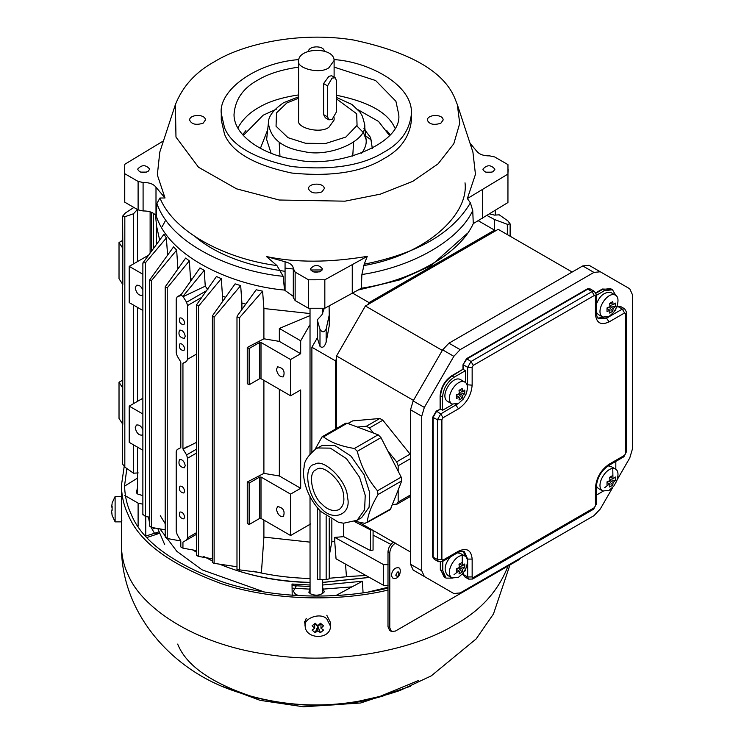 <?xml version="1.0" encoding="UTF-8"?>
<svg xmlns="http://www.w3.org/2000/svg" width="744" height="744" viewBox="0 0 744 744"><rect width="100%" height="100%" fill="white"/><g stroke="black" fill="none" stroke-linecap="round" stroke-linejoin="round"><path stroke-width="1.12" d="M304.677 621.361L305.152 622.849M305.152 624.681L304.603 622.272L306.258 618.329M121.449 505.027L121.449 517.964M121.839 520.316L121.7 521.191M124.174 466.581L121.43 485.395C121.588 495.904 123.802 505.613 128.07 514.523C138.812 541.632 169.995 564.705 221.619 583.752C272.453 600.668 338.948 601.896 387.996 590.066M387.996 588.095C339.803 599.943 274.099 598.966 223.758 582.338C172.627 563.608 141.751 540.851 131.13 514.048C126.936 505.278 124.75 495.727 124.601 485.395L126.843 468.515M326.793 615.241L330.503 622.561L330.503 626.225C330.438 640.138 305.542 639.449 305.152 626.225C303.087 618.404 320.506 611.959 326.793 618.896L330.503 626.225M320.45 632.642L317.828 630.81L317.828 626.309L320.45 632.642L323.584 630.084L320.971 628.252L323.584 625.806L320.45 623.24L317.828 625.685L315.214 623.24L312.071 625.806L314.693 623.751L317.828 626.309L320.971 623.751L323.584 625.806M320.971 628.252L320.971 623.751L320.404 623.286M315.251 623.286L314.693 623.751L314.693 628.252L312.071 625.806M317.828 630.81L315.214 632.642L312.071 630.084L314.693 628.252M315.214 632.642L317.828 626.309M111.656 511.742L112.121 515.397L111.6 510.989L112.121 510.365L112.121 505.994L111.6 506.618L112.121 503.716M111.656 506.618L112.121 507.994M111.6 506.618L112.084 506.618M112.056 509.184L112.037 510.431M115.106 521.86L115.106 496.499L121.449 496.499L121.449 521.86L115.106 521.86L112.056 515.229M395.389 543.074C392.014 545.436 390.144 548.672 389.791 552.783L387.996 551.75C388.349 547.64 390.219 544.403 393.604 542.041M391.428 631.461L389.642 630.428L387.996 626.801L389.791 627.834L391.428 631.461L395.389 631.07L518.661 559.897L521.293 557.628M389.791 627.834L389.791 552.783M387.996 551.75L387.996 626.801M395.771 575.214C399.826 580.143 399.826 565.589 395.771 575.214M391.288 575.214C392.507 569.895 394.85 567.421 398.3 567.812C402.225 567.319 400.263 581.324 392.488 577.874L391.288 575.214M293.294 296.382L284.524 290.076C234.053 285.696 169.725 258.047 156.259 216.03L155.998 215.714C153.515 212.486 149.219 210.896 143.09 210.952L138.105 209.892L124.76 202.191L124.601 197.644L124.601 169.176L124.76 173.724L138.105 181.424L143.09 182.485C149.219 182.429 153.515 184.019 155.998 187.246L155.998 215.714M470.003 143.155L477.202 151.757C479.899 154.594 484.037 155.961 489.636 155.868L494.621 156.928L507.966 164.629L507.938 202.535L473.277 223.609C459.978 253.379 412.892 280.562 361.342 288.244L324.83 308.248L308.49 308.267L295.145 300.567L293.313 297.684M137.491 493.886L137.445 447.107M142.876 495.569L138.012 494.221L136.329 492.807L137.445 487.906M137.445 478.15L124.787 485.99L124.657 488.138M124.76 495.43L138.105 503.13L142.876 504.2M322.663 593.526L322.701 579.855M310.025 496.834L310.062 593.526M322.701 587.546L324.254 591.74L323.817 592.447C320.022 595.516 315.614 595.981 310.583 593.851L308.909 592.447L310.025 587.546M292.206 595.851L292.011 584.021L296.047 586.709L293.294 591.21L295.145 593.796L295.145 595.433M298.298 595.619L295.145 593.796M335.888 595.535L362.43 581.241L363.063 592.94M292.011 584.021L310.025 585.007M322.701 585.007L362.43 581.241M351.996 586.858L322.701 589.155M310.025 589.155L292.076 588.141M292.029 585.547L310.025 586.57M195.319 236.797C215.825 254.076 245.743 265.589 285.064 271.337M285.064 268.11L293.341 269.002M310.75 269.979L322.171 269.97M363.704 265.571C425.103 255.266 469.073 214.96 465.019 182.829M386.834 130.665L390.126 134.664M242.6 134.664L245.892 130.665M353.558 142.299L352.758 156.175M279.967 156.175L279.177 142.299M159.597 533.671L154.436 533.169L152.176 529.282L154.91 528.035M145.759 536.061L158.918 531.886M369.396 577.428L322.701 582.468M310.025 582.468C278.219 581.957 248.078 575.865 219.592 564.184M212.384 560.939L203.531 556.4M196.546 552.299L192.947 549.983M369.303 577.372L322.701 582.394M310.025 582.394C276.526 581.445 246.487 575.391 219.908 564.24M212.384 560.855L206.181 557.74M196.546 552.197L193.17 550.021M165.196 523.674L160.313 515.713M253.007 571.141C271.318 575.568 290.327 578.014 310.025 578.469M329.248 578.246L350.759 576.414M365.927 575.493L346.453 576.609L345.495 564.091M388.08 585.342L383.597 585.342L336.046 558.828L334.735 541.595L331.833 541.771L329.713 553.229L329.248 561.869M310.025 542.134L263.897 537.103L261.414 572.713L237.392 569.579M263.897 520.112L263.897 537.103M510.124 236.22L510.124 223.898L507.901 220.931L499.243 214.821L494.546 215.118L489.58 213.9M383.597 585.342L383.597 564.64L388.08 564.64M373.097 535.122L390.916 544.385M334.735 541.595L334.735 537.391L343.691 536.647L370.447 550.56L373.06 550.067L373.097 530.426M354.488 521.553L370.447 529.858L372.298 529.97M334.735 537.391L383.597 564.64M343.691 536.647L343.691 523.218M410.521 552.029L358.803 522.176L410.521 552.029M572.164 272.044L498.182 229.329L495.662 230.789L494.546 230.138L369.033 302.603L352.749 293.201M329.248 518.27L329.248 578.813L326.16 579.632L326.16 516.187M317.269 507.715L317.269 579.316L326.16 579.632M329.099 305.951L329.248 315.019L326.16 328.922C324.412 332.577 322.357 332.745 319.994 329.415L317.269 319.883L317.269 337.916L311.885 347.243L311.885 451.878M311.885 347.243L335.414 360.831L335.414 429.121M336.539 428.47L336.539 358.887L335.414 360.831M413.459 400.393L336.539 355.976L336.539 358.887M347.867 423.485L352.619 420.909L379.849 418.481L382.872 420.221L410.521 454.668M410.521 458.639L398.17 465.763L398.17 471.203L401.193 477.118L401.723 480.856L378.017 494.546C371.451 505.576 367.862 514.876 367.257 522.455L390.265 509.64L398.17 490.082L398.17 502.07L410.521 494.946M398.17 490.082L401.723 480.856M398.17 471.203L387.661 450.678L396.654 461.866L410.102 454.1M398.17 465.763L396.654 461.866M392.581 504.59L397.287 504.032L410.735 496.267M396.654 504.227L398.17 502.07M369.424 427.986L366.401 426.238L357.408 427.047L373.507 433.064L369.424 427.986L382.872 420.221M315.084 449.395L322.059 436.83L345.56 423.262L347.178 423.224L357.408 427.047M336.539 355.976L365.388 305.998L442.317 350.415M495.662 230.789L365.388 305.998M373.507 433.064L378.138 434.794L380.984 437.63L387.661 450.678M322.059 436.83L323.463 436.905C330.81 442.485 341.133 446.344 354.432 448.483L357.278 451.32C361.035 466.2 367.769 479.359 377.487 490.798L378.017 494.546M390.972 508.766L364.941 523.367L355.093 521.293M357.139 520.251L361.621 517.666L369.098 507.176L369.712 492.705L364.039 474.653L350.982 456.119L334.856 445.535L322.292 445.396L315.93 448.883C307.784 455.7 303.859 461.764 304.147 467.055C301.952 476.048 305.245 495.048 320.683 511.444L338.659 522.372L343.589 523.209L357.139 520.251L364.616 509.77L365.23 495.29L359.557 477.239L346.499 458.704L330.373 448.13L317.809 447.981L315.93 448.883M322.012 504.162C312.024 496.369 307.374 472.226 316.079 469.836C322.329 462.536 343.561 481.954 343.57 495.718C344.602 501.847 343.096 506.487 339.059 509.64C333.247 511.733 327.565 509.9 322.012 504.162M617.25 479.61L629.777 457.913L632.4 449.078L632.4 294.605L629.777 288.802L589.081 265.31L582.738 265.933L448.967 343.17L442.634 349.866L413.143 400.942L410.521 409.777L410.521 564.24L413.143 570.044L442.661 587.09M410.521 564.24L421.727 570.713L424.35 576.516L453.84 593.545L460.173 592.912L593.945 515.685L600.287 508.989L612.814 487.292M589.081 265.31L600.287 271.783L593.945 272.406L582.738 265.933M448.967 343.17L460.173 349.643L593.945 272.406M460.173 349.643L453.84 356.329L424.35 407.405L421.727 416.24L410.521 409.777M421.727 570.713L421.727 416.24M434.794 559.572L432.701 557.014L432.701 417.263L436.291 411.051L440.55 409.107L436.514 411.441L433.157 417.263L433.157 557.014L434.133 559.19L438.393 561.646L437.416 559.469L437.416 419.718L440.774 413.897L458.49 403.406M452.817 404.355L442.568 410.269L440.55 409.107L440.104 395.91C440.839 387.364 444.726 380.64 451.757 375.72L462.963 369.257L462.963 364.858L466.544 358.645L587.574 288.765L590.838 289.304M442.568 410.269L442.568 397.073C443.294 388.694 447.107 382.1 453.998 377.273L465.428 370.679L465.428 382.509M452.138 404.048L447.656 401.453C439.165 396.478 452.036 375.162 460.341 379.496L464.823 382.081C467.706 383.616 468.143 387.605 466.125 394.041L463.159 399.203L458.481 403.415L452.138 404.048C443.647 399.063 456.518 377.747 464.823 382.081M464.777 390.051L464.777 393.678L462.536 395.399L462.163 398.217L459.02 400.021L459.392 397.212L456.407 398.514L456.407 394.887L459.392 393.595L459.02 390.349L462.163 388.545L462.536 391.781L464.777 390.051M462.536 395.399L459.392 393.595M459.336 392.655L464.777 393.678M462.163 398.217L458.546 394.004M456.416 395.501L459.392 397.212M459.56 390.061L462.536 391.781M463.233 551.285L465.353 556.363M452.426 578.107L446.075 578.116L442.792 570.862L442.792 561.32M465.428 569.513L465.428 570.732L464.414 571.318M452.138 577.958C443.647 572.973 456.518 551.657 464.823 556.001C467.706 557.526 468.143 561.515 466.125 567.96L463.159 573.113L458.481 577.325L452.138 577.958L447.656 575.372C443.526 570.341 444.475 564.166 450.511 556.865M457.476 552.839L460.341 553.406L464.823 556.001M462.163 555.415L462.303 563.506M457.328 572.08L453.998 574.74M464.777 563.971L464.777 567.588L462.536 569.318L462.163 572.127L459.02 573.94L459.392 571.132L456.407 572.424L456.407 568.807L459.392 567.505L459.02 564.268L462.163 562.455L462.536 565.691L464.777 563.971M462.536 569.318L459.392 567.505M459.336 566.565L464.777 567.588M462.163 572.127L458.546 567.923M456.416 569.411L459.392 571.132M459.56 563.98L462.536 565.691M603.161 491.207L596.353 495.141M615.818 461.429L615.818 469.297M602.752 491.003C594.261 486.018 607.132 464.702 615.428 469.046C618.32 470.571 618.757 474.56 616.739 481.005L613.772 486.158L609.094 490.37L602.752 491.003L598.269 488.417L596.353 486.232M608.108 465.884L610.954 466.451L615.428 469.046M612.777 468.46L612.917 476.551M607.941 485.125L604.612 487.785M615.39 477.016L615.39 480.633L613.149 482.363L612.777 485.172L609.634 486.985L610.006 484.177L607.02 485.469L607.02 481.852L610.006 480.55L609.634 477.313L612.777 475.5L613.149 478.736L615.39 477.016M613.149 482.363L610.006 480.55M609.95 479.61L615.39 480.633M612.777 485.172L609.159 480.959M607.03 482.456L610.006 484.177M610.173 477.025L613.149 478.736M603.337 317.372L597.878 318.079M615.818 309.076L615.818 310.248L614.758 310.862M596.353 295.349L604.612 290.579L612.535 289.797L615.707 295.303M602.752 317.084C594.261 312.108 607.132 290.792 615.428 295.126C618.32 296.661 618.757 300.65 616.739 307.086L613.772 312.238L609.094 316.46L602.752 317.084L598.269 314.498L596.353 312.313M596.353 304.268C599.738 295.554 604.602 291.648 610.954 292.541L615.428 295.126M615.39 303.096L615.39 306.723L613.149 308.444L612.777 311.262L609.634 313.066L610.006 310.257L607.02 311.559L607.02 307.932L610.006 306.64L609.634 303.394L612.777 301.59L613.149 304.826L615.39 303.096M613.149 308.444L610.006 306.64M609.95 305.7L615.39 306.723M612.777 311.262L609.159 307.049M607.03 308.546L610.006 310.257M610.173 303.106L613.149 304.826M467.446 387.903L467.669 367.313L463.41 364.858L463.41 369.517L465.428 370.679M442.568 397.073L440.55 395.91C441.276 387.531 445.089 380.928 451.98 376.111L462.963 369.257M367.908 304.547L369.033 302.603M494.546 230.138L478.262 220.736M494.602 230.175L494.602 219.554L486.995 215.5M507.343 234.62L507.343 224.316L494.602 219.554M510.124 223.879L507.343 224.316M239.624 317.586L236.983 316.916L237.392 315.716L256.168 289.779L262.595 291.174L239.624 317.586L239.624 570.285M245.743 304.147L241.902 303.022L241.902 309.458M214.123 317.167L212.384 315.875L235.123 283.845L240.684 285.622L214.123 317.167L214.123 563.348L236.983 566.761M240.684 285.622L241.902 303.022M212.384 315.875L212.384 562.641L214.123 563.348M225.553 297.312L222.484 296.066L222.484 301.636M198.574 306.147L196.546 304.798L216.448 276.517L221.303 278.637L198.574 306.147L198.574 556.428L212.384 558.791M221.303 278.637L222.484 296.066M196.546 304.798L196.546 555.433L198.574 556.428M182.94 296.354L180.811 295.126L199.969 267.914L204.219 270.37L182.94 296.354L186.577 302.231L187.562 305.542L187.562 359.268L186.577 361.445L182.94 363.239L182.94 448.92L186.577 454.928L187.562 458.239L187.562 537.838L186.577 540.014L196.546 534.257L182.94 542.116L182.94 548.161L196.546 550.634M186.577 540.014L182.94 542.116M207.641 289.035L207.967 289.881M186.577 361.445L183.201 363.398M186.577 302.231L206.413 290.783M182.95 296.754L205.26 286.161L207.223 288.812M204.219 270.37L205.26 286.161M182.94 548.161L180.811 546.933L180.811 540.86L177.193 534.601L176.207 531.281L176.207 451.682L177.193 449.506L180.811 447.693L180.811 362.012L177.193 356.023L176.207 352.712L176.207 298.995L177.193 296.819L181.276 294.457M177.193 296.819L180.82 295.526M183.201 449.078L196.546 442.327M182.94 448.92L188.232 446.168M184.689 491.207C183.852 487.571 182.261 485.897 179.909 486.158C178.653 489.989 179.974 492.277 183.87 493.021L184.689 491.207M184.689 517.08C183.852 513.453 182.261 511.77 179.909 512.039C178.653 515.862 179.974 518.149 183.87 518.894L184.689 517.08M185.247 465.651C184.252 461.289 182.336 459.271 179.509 459.587C178.011 464.182 179.592 466.934 184.261 467.827L185.247 465.651M184.689 348.862C183.852 345.235 182.261 343.551 179.909 343.812C178.653 347.643 179.974 349.931 183.87 350.675L184.689 348.862M185.247 336.251C184.252 331.889 182.336 329.871 179.509 330.187C178.011 334.781 179.592 337.534 184.261 338.427L185.247 336.251M184.689 322.98C183.852 319.353 182.261 317.669 179.909 317.93C178.653 321.761 179.974 324.049 183.87 324.793L184.689 322.98M191.924 279.335L190.483 278.293L190.483 281.381M167.223 287.872L165.196 286.868L185.665 258.066L189.339 260.865L167.223 287.872L167.223 538.507L180.811 540.972M189.339 260.865L190.483 278.293M165.196 286.868L165.196 537.159L167.223 538.507M178.486 268.156L177.825 267.505L177.825 269.086M176.654 250.086L151.395 280.665L149.656 279.949L173.566 246.878L176.654 250.086L177.825 267.505M151.395 280.665L151.395 527.431L165.196 529.802M149.656 279.949L149.656 526.129L151.395 527.431M166.377 237.931L145.517 262.678L142.876 262.995L163.959 234.23L166.377 237.931L167.605 255.332M143.285 514.662L145.517 516.541L149.656 517.164M142.876 514.839L142.876 262.995M142.876 310.49L129.214 302.603L129.214 266.371L142.876 274.257M142.876 294.671L142.197 295.322C138.756 295.703 136.431 293.248 135.213 287.947L136.412 285.305C139.147 284.803 141.304 286.394 142.876 290.076M148.084 255.48L129.214 266.371M151.627 212.356L151.627 250.709M137.407 209.492L133.483 213.77L124.825 216.737L122.602 216.197L125.383 212.998L133.874 207.446M122.611 464.107L124.825 467.093L133.483 473.203L133.483 444.819M133.483 403.657L133.483 305.068M133.483 263.906L133.483 213.77M133.483 473.203L138.179 472.905M122.611 283.882L122.807 424.275L119.021 418.481L119.021 382.249L122.807 388.043M122.807 248.291L122.807 284.524L119.021 278.73L119.021 242.498L122.807 248.291L122.611 216.197M122.611 240.424L119.021 242.498M122.611 380.175L119.021 382.249M165.14 221.201L162.22 226.585M159.635 239.987L156.491 225.785L155.58 215.137M142.876 450.241L129.214 442.355L129.214 406.122L142.876 414.008M142.876 434.422L142.197 435.073C138.756 435.454 136.431 432.999 135.213 427.698L136.412 425.057C139.147 424.554 141.304 426.145 142.876 429.827M142.876 398.235L129.214 406.122M290.588 535.522L261.005 518.438L259.656 518.438L249.128 524.52L247.25 523.441L247.25 482.028L249.128 483.116L259.656 477.034L261.005 477.034L290.588 494.118L290.588 535.522L310.76 523.878M249.128 483.116L249.128 524.52M290.588 395.771L261.005 378.687L259.656 378.687L249.128 384.769L249.128 348.536L259.656 342.454L261.005 342.454L290.588 359.538L290.588 395.771L300.678 389.949L300.678 488.296L279.344 475.974L279.344 389.279M247.25 482.028L263.897 473.379L279.344 475.974M300.678 488.296L290.588 494.118M263.897 380.361L263.897 473.379M249.128 384.769L247.25 383.69L247.25 347.457L249.128 348.536M300.678 353.716L279.344 341.394L279.344 328.457L300.678 340.78L300.678 353.716L290.588 359.538M247.25 347.457L263.897 338.799L279.344 341.394M276.415 369.47L277.614 366.82C283.297 367.908 285.222 371.247 283.399 376.845C279.958 377.227 277.633 374.771 276.415 369.47M276.415 509.221L277.614 506.571C283.297 507.659 285.222 510.998 283.399 516.596C279.958 516.978 277.633 514.523 276.415 509.221M262.595 291.174L263.897 308.518L263.897 338.799M310.025 313.55L263.897 308.518M279.344 328.457L310.025 315.614M317.269 319.883L321.966 314.759L324.282 308.267M329.276 305.858L329.108 306.444M329.248 315.019L329.248 325.649L326.16 342.138C324.496 346.974 322.44 348.378 319.994 346.341L317.269 337.916M326.16 328.922L326.16 342.138M310.025 324.579L300.678 340.78M358.255 290.021L399.314 280.004L430.85 265.831L467.492 233.263M508.124 169.176L507.938 174.068L467.362 198.564L475.453 174.356L472.914 152.027L457.318 104.56L459.718 123.374L453.793 143.778L438.049 163.885L412.771 181.35L380.463 194.11L345.011 201.168L279.233 200.015L236.555 188.837L198.536 167.261L175.975 137.091L175.407 104.56C182.698 86.183 195.867 71.815 214.914 61.436C242.693 44.268 298.818 31.09 353.493 39.999C410.251 52.108 444.066 71.638 454.947 98.571L457.318 104.56M493.16 171.659C487.748 173.315 484.325 172.496 482.875 169.204C486.967 164.638 490.984 164.638 494.918 169.204L493.16 171.659M485.804 172.18L491.998 172.18M507.938 202.535L507.938 174.068M482.372 189.897L482.372 218.364M473.277 223.609L472.738 210.543L470.403 202.87L467.362 198.564M284.524 290.076L283.185 276.312L276.926 265.543L266.473 256.55C295.805 262.762 329.397 262.697 367.257 256.354L364.216 264.176L361.882 274.536L361.342 288.244M367.257 256.354L324.83 279.781L308.49 279.8L295.145 272.09L293.35 268.631M352.256 293.489L352.256 265.022M266.473 256.55L285.064 261.758L285.064 290.234M293.294 297.972L293.313 269.216C293.415 265.682 290.662 263.199 285.064 261.758M320.72 271.327C315.307 272.992 311.885 272.164 310.434 268.872C314.526 264.315 318.544 264.315 322.478 268.872L320.72 271.327M319.548 271.858L313.363 271.858M324.83 308.248L324.83 279.781M308.49 308.267L308.49 279.8M175.407 104.56L159.811 152.027L157.328 174.905L165.029 197.978L159.951 198.016L156.919 203.419L156.259 216.03M124.76 202.191L124.76 173.724M163.475 140.886L124.787 164.285L124.601 169.176M165.029 197.978L155.998 187.246M147.944 171.585L149.711 169.12C145.778 164.564 141.76 164.564 137.668 169.12C139.109 172.422 142.541 173.24 147.944 171.585M140.597 172.106L146.782 172.106M203.103 123.206C195.988 125.383 191.478 124.304 189.581 119.97C189.822 114.12 205.381 113.813 205.428 119.97L203.103 123.206M308.444 51.308C308.862 45.496 324.235 45.282 324.291 51.383M440.829 123.244C433.706 125.42 429.204 124.341 427.298 120.007C427.549 114.158 443.108 113.851 443.145 120.007L440.829 123.244M321.966 191.868C314.852 194.045 310.341 192.966 308.435 188.632C308.686 182.782 324.245 182.475 324.291 188.632L321.966 191.868M221.275 113.534L221.275 120.007L224.511 134.218C231.719 152.064 254.132 165.001 291.75 173.036C331.285 176.942 361.9 172.199 383.597 158.825C400.449 149.786 409.73 136.85 411.451 120.007L411.451 113.534C409.73 130.377 400.449 143.313 383.597 152.353C361.9 165.735 331.285 170.469 291.75 166.563C254.132 158.537 231.719 145.592 224.511 127.745L221.275 113.534C218.476 90.508 255.527 62.831 298.679 59.594M334.047 59.594C368.401 61.733 412.762 84.537 411.451 113.534M298.614 67.118C281.446 69.657 267.961 73.926 258.14 79.924C243.242 87.904 235.206 99.352 234.035 114.26C233.504 137.249 267.115 156.287 295.052 159.458C334.595 169.604 403.202 144.122 398.691 114.26L395.901 101.231L375.618 80.529L334.112 67.118M298.614 60.478C299.162 47.384 334.019 46.705 334.112 60.478L328.913 67.732C320.115 74.595 295.721 68.225 298.614 60.478L298.614 120.007C295.721 127.745 320.115 134.125 328.913 127.252L334.112 120.007L334.112 117.747M328.885 119.831L325.342 117.785L323.603 114.632L323.603 83.579L328.913 76.297L331.675 75.749L335.219 77.795L332.057 78.101L327.574 85.867L327.574 116.929L328.885 119.831L332.057 119.514L336.539 111.749L336.539 80.696L335.219 77.795M383.709 695.779C344.128 707.981 301.097 708.521 254.615 697.407C211.928 683.522 186.279 665.75 177.667 644.09M508.031 566.035C498.229 591.229 480.28 610.917 454.203 625.118C416.454 648.452 340.203 666.345 265.915 654.246C191.087 643.281 140.56 605.765 128.07 574.666C123.802 565.756 121.588 556.047 121.43 545.538L121.43 521.86M138.105 503.13L138.105 526.203M387.996 587.304L368.699 591.908M293.294 595.098L292.197 594.995M365.704 135.929L371.628 140.272M264.027 591.908L202.098 569.848L176.83 551.313L159.941 528.9M152.176 529.282L151.097 527.208M149.656 523.423L148.437 516.978M145.759 535.95L145.759 516.578M370.447 529.858L370.447 550.56M331.833 519.731L331.833 541.771M319.994 579.771L319.994 510.747M366.401 426.238L379.849 418.481M352.619 420.909L348.043 423.55M354.432 448.483L378.138 434.794M347.178 423.224L323.463 436.905M377.487 490.798L401.193 477.118M380.984 437.63L357.278 451.32M320.673 507.65C332.494 522.418 352.154 514.718 347.439 497.169C347.485 481.396 323.361 457.337 314.6 464.414C302.734 465.409 307.188 497.178 320.673 507.65M442.634 587.072L453.84 593.545L442.634 587.072M424.35 576.516L413.143 570.044M440.104 408.847L440.104 395.91M595.832 292.801L602.37 289.025L611.884 289.416M616.86 306.798L617.836 306.24L621.091 306.77M465.056 577.037L462.963 574.48L462.963 573.354M445.423 577.744L440.327 569.699L440.327 562.148M455.505 404.55L458.481 408.847L443.015 417.775L441.889 419.718L441.889 559.469L443.015 560.12L458.481 551.192C466.721 547.435 471.278 550.067 472.152 559.088L472.152 576.944L473.268 577.586L594.298 507.715L595.423 505.771L595.423 487.915C596.288 477.89 600.845 470.003 609.094 464.237L624.56 455.309L625.676 453.366L625.676 313.615L624.56 312.964L609.094 321.892C600.845 325.649 596.288 323.017 595.423 314.005L595.423 296.14L594.298 295.498L473.268 365.369L472.152 367.313L472.152 385.169L466.934 384.75M472.152 385.169C471.278 395.194 466.721 403.09 458.481 408.847M436.291 411.051L440.774 413.897L443.015 417.775M432.701 417.263L437.416 419.718L441.889 419.718M432.701 557.014L437.416 559.469L441.889 559.469M438.393 561.646L442.355 561.571L443.015 560.12M442.355 561.571L457.82 552.643L458.481 551.192M466.934 558.66L467.669 559.088L464.321 551.685C463.14 550.839 460.973 551.155 457.82 552.643M463.41 572.778L464.396 576.656L468.655 579.12L467.669 576.944L467.669 559.088L472.152 559.088M462.963 574.48L467.669 576.944L472.152 576.944M468.655 579.12L472.617 579.037L473.268 577.586M472.617 579.037L593.647 509.166L594.298 507.715M593.647 509.166L595.423 505.771M596.353 504.479L596.353 486.623L595.423 487.915M596.353 486.623C597.153 477.778 601.18 470.803 608.434 465.688L609.094 464.237M608.434 465.688L623.9 456.76L624.56 455.309M623.9 456.76L625.676 453.366M626.606 452.073L626.606 312.322L625.676 313.615M595.423 314.005L596.353 312.703C596.641 316.172 597.441 318.209 598.771 318.813L606.853 318.014L622.319 309.086L624.69 308.853L626.606 312.322M624.69 308.853L620.431 306.389L618.059 306.621L622.319 309.086L624.56 312.964M606.118 317.595L609.094 321.892M596.353 312.703L596.353 294.847L595.423 296.14M594.298 295.498L592.057 291.611L594.437 291.378L596.353 294.847M472.152 367.313L467.669 367.313L471.026 361.491L592.057 291.611L587.797 289.156L466.776 359.036L462.963 364.858M466.544 358.645L471.026 361.491L473.268 365.369M451.757 375.72L453.998 377.273M594.437 291.378L590.178 288.923L587.574 288.765M612.535 289.797L610.517 288.635L602.594 289.416L596.028 293.201M602.37 289.025L604.612 290.579M617.836 306.24L616.581 307.477M440.774 562.12L440.774 569.699L444.056 576.953L446.075 578.116M440.327 569.699L442.792 570.862M413.143 400.942L424.35 407.405M453.84 356.329L442.634 349.866M478.894 220.373L478.894 221.098M187.562 537.838L196.546 532.648M196.546 453.05L187.562 458.239M187.562 359.268L196.546 354.079M187.562 305.542L201.81 297.321M186.577 454.928L196.546 449.171M145.517 262.678L145.517 516.541M153.348 248.394L153.348 213.24M124.825 467.093L124.825 216.737M156.352 224.177L156.352 244.367M261.005 477.034L261.005 518.438M259.656 477.034L259.656 518.438M261.005 342.454L261.005 378.687M259.656 342.454L259.656 378.687M319.994 346.341L319.994 329.415M472.738 210.543C459.318 239.968 412.855 266.798 361.882 274.536M470.403 202.87C452.343 233.309 416.947 253.751 364.216 264.176M295.145 300.567L295.145 272.09M283.185 276.312C233.607 271.7 170.729 244.543 156.919 203.419M276.926 265.543C231.235 259.926 175.203 235.058 159.951 198.016M143.09 210.952L143.09 182.485M138.105 209.892L138.105 181.424M237.894 127.949C242.581 119.412 249.5 112.632 258.652 107.592C268.352 101.668 281.669 97.445 298.614 94.916M336.539 95.251C368.708 101.816 388.145 112.716 394.832 127.949M243.307 135.464L263.134 115.218L276.833 108.959M358.041 109.749L378.529 121.439L389.419 135.464M363.909 128.721L370.586 137.556L372.335 148.4M260.391 148.4L267.673 129.819M356.822 125.913L363.509 132.702L366.085 139.444C366.68 143.899 365.192 148.502 361.612 153.255M271.114 153.255L266.64 139.444L268.407 123.011C270.388 138.626 282.227 148.13 303.924 151.525C328.532 157.998 369.935 140.644 364.318 123.011L366.085 139.444M336.539 98.915L356.674 113.767L357.064 125.345L345.876 137.045L325.602 143.499L305.561 143.276L288.012 137.687L276.052 126.238L276.498 112.874L286.849 102.97L298.614 98.199M323.603 114.632L327.574 116.929M327.574 85.867L323.603 83.579M410.558 686.256L360.682 702.987L303.58 706.8L260.168 700.355L222.168 686.256M358.004 701.369L379.952 696.403L418.444 680.537M121.43 545.538C120.826 612.656 171.139 669.349 232.723 690.479C287.882 709.776 343.579 709.804 399.816 690.544L431.222 675.905L476.141 638.929L493.467 613.967L509.938 564.938M121.43 485.395L121.43 503.502M305.152 626.225L305.152 622.561M112.056 503.139L115.106 496.499M150.121 211.808L150.121 252.728M137.445 209.51L137.445 261.618M137.445 307.356L137.445 401.369M495.281 210.375L495.281 215.072M310.025 308.295L310.025 453.821M322.701 308.295L322.701 313.838M157.775 528.528L164.694 544.627M157.812 533.885L147.117 537.447M466.125 394.041L463.159 399.203M466.125 567.96L463.159 573.113M616.739 481.005L613.772 486.158M616.739 307.086L613.772 312.238M236.983 569.597L236.983 316.916M122.611 423.634L122.611 464.144M268.407 123.011C268.138 116.734 273.225 109.945 283.678 102.653L298.614 96.832M336.539 97.464L351.921 104.467L359.873 111.991L362.365 116.148L364.318 123.011M334.112 77.153L334.112 60.478"/></g></svg>
